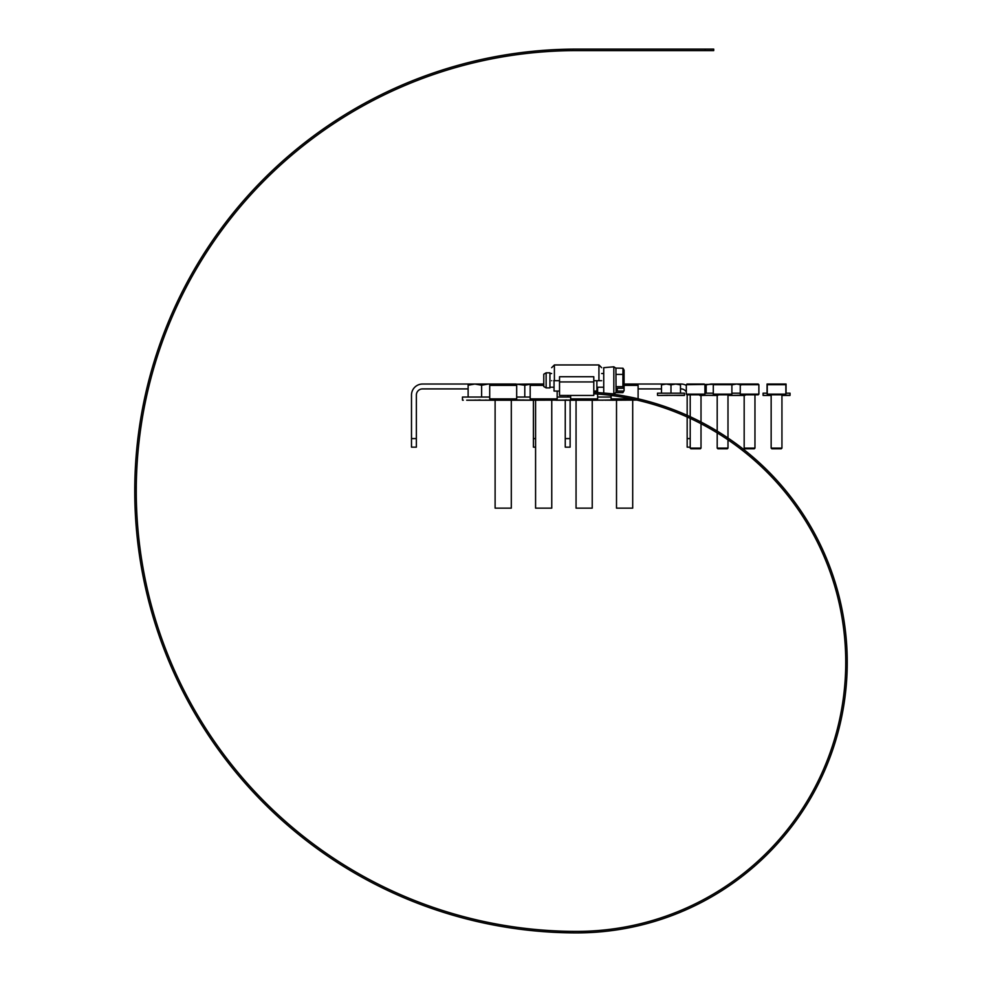 <?xml version="1.0" encoding="UTF-8"?>
<svg xmlns="http://www.w3.org/2000/svg" width="982" height="982" viewBox="0 0 982 982"><rect width="100%" height="100%" fill="white"/><g stroke="black" fill="none" stroke-linecap="round" stroke-linejoin="round"><path stroke-width="1.47" d="M468.132 388.909L422.53 388.909A6.162 6.162 0 0 0 416.368 395.071L416.368 447.154L411.495 447.154L411.495 438.586L416.368 438.586M533.41 400.226L533.41 438.586L535.583 438.586M516.004 384.036L490.399 384.036M472.845 384.036L422.53 384.036A11.035 11.035 0 0 0 411.495 395.071L411.495 438.586M535.583 447.154L533.41 447.154L533.41 438.586M686.308 391.928A6.162 6.162 0 0 0 681.005 388.909L680.489 388.909M661.487 388.909L638.104 388.909M687.167 394.825A6.162 6.162 0 0 1 687.167 395.071L687.167 415.337M687.167 416.982L687.167 438.586L690.211 438.586M686.308 385.398A11.035 11.035 0 0 0 681.005 384.036L677.175 384.036M664.802 384.036L624.086 384.036M565.251 400.226L565.251 447.154L570.125 447.154L570.125 400.226M690.211 447.154L687.167 447.154L687.167 438.586M556.07 932.421L553.332 932.286M535.03 930.936L532.305 930.666M514.089 928.444L511.377 928.051M493.295 924.97L490.607 924.443M472.686 920.49L470.022 919.839M452.309 915.04L449.682 914.267M432.227 908.632L429.637 907.724M412.465 901.267L409.924 900.236M393.082 892.969L390.591 891.816M374.117 883.751L371.687 882.487M355.607 873.636L353.238 872.262M320.144 850.829L317.923 849.234M303.278 838.186L301.13 836.48M287.026 824.745L284.964 822.941M271.437 810.555L269.461 808.652M256.535 795.629L254.657 793.628M242.37 780.003L240.578 777.928M228.966 763.726L227.272 761.566M216.347 746.836L214.763 744.589M193.601 711.324L192.251 708.943M183.524 692.801L182.284 690.358M174.354 673.824L173.225 671.32M166.081 654.417L165.086 651.864M158.753 634.642L157.881 632.052M152.382 614.548L151.621 611.909M146.969 594.159L146.343 591.495M142.537 573.549L142.034 570.849M139.1 552.743L138.72 550.03M136.645 531.802L136.4 529.065M135.197 510.763L135.086 508.025M134.767 489.674L134.78 486.937M139.469 426.642L139.874 423.929M143.041 405.861L143.581 403.172M147.595 385.275L148.257 382.612M153.131 364.923L153.916 362.297M159.624 344.854L160.532 342.276M175.447 305.783L176.6 303.291M184.739 286.854L186.015 284.424M194.927 268.393L196.314 266.024M217.881 233.016L219.489 230.795M244.101 199.997L245.917 197.947M273.352 169.628L275.341 167.762M289.027 155.524L291.114 153.757M305.353 142.194L307.526 140.512M322.305 129.649L324.551 128.077M339.833 117.926L342.153 116.453M395.488 87.95L397.992 86.833M454.85 66.224L457.489 65.475M475.251 60.896L477.927 60.27M303.561 836.492L301.413 834.786A440.39 440.39 0 0 1 285.897 821.762L286.646 822.413M598.013 932.053L597.265 932.114L598.013 932.053M620.219 929.377L619.47 929.488L620.219 929.377M641.393 925.044L644.045 924.369M662.862 918.796L664.09 918.379M684.442 910.51L683.754 910.805L684.442 910.51M703.898 901.12L706.316 899.819M723.182 889.79L725.477 888.293M774.54 846.865L776.406 844.851M789.111 829.888L790.792 827.728M802.22 811.77L802.932 810.69M814.152 791.971L813.796 792.634L814.152 791.971M823.738 772.613L824.843 770.097M832.257 751.12L832.012 751.831L832.257 751.12M838.53 730.436L839.205 727.785M843.256 708.574L843.71 705.874M846.165 686.406L846.275 685.117M847.233 664.065L847.233 661.328M593.791 393.794A269.068 269.068 0 0 1 845.6 670.89A269.068 269.068 0 0 1 576.655 931.39L574.912 931.39A440.39 440.39 0 0 1 556.07 930.911A440.39 440.39 0 0 1 555.714 930.899M553.774 930.801A440.39 440.39 0 0 1 553.332 930.776L554.314 930.826M555.309 930.875L552.571 930.727A440.39 440.39 0 0 1 535.104 929.426A440.39 440.39 0 0 1 534.748 929.389M532.821 929.205A440.39 440.39 0 0 1 532.379 929.156L533.361 929.254M534.355 929.353L531.618 929.082A440.39 440.39 0 0 1 514.237 926.947A440.39 440.39 0 0 1 513.881 926.898M511.966 926.615A440.39 440.39 0 0 1 511.524 926.554L512.506 926.689M513.488 926.836L510.775 926.431A440.39 440.39 0 0 1 493.504 923.473A440.39 440.39 0 0 1 493.16 923.399M491.258 923.031A440.39 440.39 0 0 1 490.816 922.945L491.786 923.141M492.768 923.326L490.079 922.798A440.39 440.39 0 0 1 472.968 919.017A440.39 440.39 0 0 1 472.624 918.931M470.746 918.465A440.39 440.39 0 0 1 470.304 918.354L471.274 918.6M472.232 918.833L469.58 918.17A440.39 440.39 0 0 1 452.677 913.579L451.475 913.223M450.48 912.929A440.39 440.39 0 0 1 450.038 912.794L450.996 913.088M451.941 913.37L449.314 912.585A440.39 440.39 0 0 1 432.657 907.184A440.39 440.39 0 0 1 432.325 907.061M430.497 906.423A440.39 440.39 0 0 1 430.067 906.276L431 906.607M431.933 906.938L429.355 906.03A440.39 440.39 0 0 1 412.968 899.843A440.39 440.39 0 0 1 412.636 899.708M410.844 898.984A440.39 440.39 0 0 1 410.427 898.812L411.335 899.181M412.256 899.561L409.715 898.53A440.39 440.39 0 0 1 393.647 891.57L392.505 891.042M391.56 890.613A440.39 440.39 0 0 1 391.155 890.416L392.051 890.834M392.96 891.251L390.468 890.097A440.39 440.39 0 0 1 374.743 882.376A440.39 440.39 0 0 1 374.437 882.217M372.718 881.32A440.39 440.39 0 0 1 372.313 881.112L373.197 881.566M374.068 882.032L371.638 880.756A440.39 440.39 0 0 1 356.306 872.298A440.39 440.39 0 0 1 356 872.126M354.33 871.144A440.39 440.39 0 0 1 353.937 870.924L354.797 871.415M355.644 871.918L353.287 870.531A440.39 440.39 0 0 1 338.36 861.349A440.39 440.39 0 0 1 338.066 861.165M336.445 860.109A440.39 440.39 0 0 1 336.065 859.864L336.9 860.404M337.722 860.944L335.427 859.446A440.39 440.39 0 0 1 320.967 849.565A440.39 440.39 0 0 1 320.684 849.356M319.113 848.227A440.39 440.39 0 0 1 318.745 847.969L319.543 848.546M320.353 849.123L318.131 847.515A440.39 440.39 0 0 1 304.15 836.959A440.39 440.39 0 0 1 302.002 835.252L302.775 835.866M287.382 823.063L285.332 821.259A440.39 440.39 0 0 1 270.443 807.511L271.155 808.198M271.879 808.886L269.903 806.983A440.39 440.39 0 0 1 257.333 794.278M256.683 793.591A440.39 440.39 0 0 1 255.701 792.548M257.063 793.984L255.173 791.995A440.39 440.39 0 0 1 243.229 778.701M242.615 777.977A440.39 440.39 0 0 1 241.67 776.885L242.321 777.646M242.971 778.395L241.191 776.308A440.39 440.39 0 0 1 229.886 762.462M229.309 761.725A440.39 440.39 0 0 1 228.413 760.584L229.027 761.369M229.641 762.142L227.959 759.982A440.39 440.39 0 0 1 217.538 745.903L216.813 744.884M216.789 744.835A440.39 440.39 0 0 1 215.954 743.656L216.531 744.479M217.096 745.289L215.524 743.043A440.39 440.39 0 0 1 205.778 728.484A440.39 440.39 0 0 1 205.594 728.178M205.078 727.38A440.39 440.39 0 0 1 204.317 726.164L204.845 726.999M205.373 727.846L203.912 725.526A440.39 440.39 0 0 1 194.878 710.514A440.39 440.39 0 0 1 194.706 710.207M194.227 709.385A440.39 440.39 0 0 1 193.515 708.132L194.006 708.992M194.497 709.863L193.147 707.482A440.39 440.39 0 0 1 184.837 692.052A440.39 440.39 0 0 1 184.677 691.745M184.248 690.898A440.39 440.39 0 0 1 183.597 689.609L184.039 690.493M184.493 691.377L183.253 688.934A440.39 440.39 0 0 1 175.692 673.136A440.39 440.39 0 0 1 175.545 672.817M175.152 671.946A440.39 440.39 0 0 1 174.563 670.632L174.968 671.541M175.385 672.437L174.256 669.945A440.39 440.39 0 0 1 167.468 653.791M166.977 652.588A440.39 440.39 0 0 1 166.461 651.25L166.817 652.171M167.185 653.091L166.179 650.538A440.39 440.39 0 0 1 160.164 634.09A440.39 440.39 0 0 1 160.041 633.758M159.735 632.862A440.39 440.39 0 0 1 159.28 631.5L159.6 632.433M159.919 633.378L159.035 630.775A440.39 440.39 0 0 1 153.806 614.057A440.39 440.39 0 0 1 153.708 613.725M153.806 614.057L153.462 612.854A440.39 440.39 0 0 1 153.057 611.418L153.327 612.375M153.597 613.333L152.848 610.694A440.39 440.39 0 0 1 148.417 593.742A440.39 440.39 0 0 1 148.343 593.398M148.122 592.477A440.39 440.39 0 0 1 147.791 591.078L148.012 592.048M148.245 593.005L147.619 590.342A440.39 440.39 0 0 1 144.01 573.193A440.39 440.39 0 0 1 143.937 572.85M143.765 571.917A440.39 440.39 0 0 1 143.507 570.505L143.679 571.475M143.863 572.457L143.372 569.756A440.39 440.39 0 0 1 140.573 552.461A440.39 440.39 0 0 1 140.524 552.117M140.401 551.172A440.39 440.39 0 0 1 140.205 549.748L140.34 550.73M140.475 551.712L140.107 548.999A440.39 440.39 0 0 1 138.143 531.593L138.032 530.354M137.934 529.31A440.39 440.39 0 0 1 137.897 528.856L137.983 529.85M138.069 530.832L137.836 528.107A440.39 440.39 0 0 1 136.707 510.628A440.39 440.39 0 0 1 136.694 510.272M136.707 510.628L136.645 509.376A440.39 440.39 0 0 1 136.596 507.89L136.633 508.872M136.67 509.867L136.559 507.129A440.39 440.39 0 0 1 136.265 489.613A440.39 440.39 0 0 1 136.277 488.41M136.277 487.416A440.39 440.39 0 0 1 136.289 486.876L136.277 487.87M136.277 488.852L136.289 486.115A440.39 440.39 0 0 1 136.842 468.61A440.39 440.39 0 0 1 136.903 467.395L136.842 468.61M136.952 466.413A440.39 440.39 0 0 1 136.989 465.873L136.928 466.855M136.879 467.849L137.026 465.112A440.39 440.39 0 0 1 138.401 447.657A440.39 440.39 0 0 1 138.523 446.442M138.622 445.46A440.39 440.39 0 0 1 138.683 444.92L138.585 445.914M138.487 446.896L138.769 444.171A440.39 440.39 0 0 1 140.978 426.789A440.39 440.39 0 0 1 141.15 425.599L140.978 426.789M141.298 424.617A440.39 440.39 0 0 1 141.383 424.077L141.236 425.059M141.089 426.041L141.494 423.328A440.39 440.39 0 0 1 144.526 406.082A440.39 440.39 0 0 1 144.771 404.891M144.673 405.333L145.226 402.657A440.39 440.39 0 0 1 149.08 385.57A440.39 440.39 0 0 1 149.362 384.392M149.608 383.434A440.39 440.39 0 0 1 149.743 382.906L149.497 383.864M149.252 384.834L149.927 382.17A440.39 440.39 0 0 1 154.591 365.292A440.39 440.39 0 0 1 154.935 364.126M155.23 363.18A440.39 440.39 0 0 1 155.377 362.665L155.095 363.61M154.812 364.555L155.598 361.941A440.39 440.39 0 0 1 161.073 345.296A440.39 440.39 0 0 1 161.478 344.154L161.073 345.296M161.797 343.221A440.39 440.39 0 0 1 161.981 342.706L161.649 343.639M161.318 344.584L162.239 341.994A440.39 440.39 0 0 1 168.953 324.514L168.499 325.631M169.321 323.594A440.39 440.39 0 0 1 169.53 323.09L169.15 324.011M168.781 324.932L169.825 322.391A440.39 440.39 0 0 1 176.846 306.347A440.39 440.39 0 0 1 177.361 305.255M177.779 304.359A440.39 440.39 0 0 1 178 303.868L177.582 304.764M177.165 305.66L178.331 303.18A440.39 440.39 0 0 1 186.114 287.493A440.39 440.39 0 0 1 186.678 286.413M187.132 285.541A440.39 440.39 0 0 1 187.39 285.062L186.924 285.934M186.457 286.818L187.746 284.387A440.39 440.39 0 0 1 196.265 269.093A440.39 440.39 0 0 1 196.879 268.037L196.265 269.093M197.382 267.19A440.39 440.39 0 0 1 197.652 266.723L197.149 267.583M196.645 268.43L198.045 266.073A440.39 440.39 0 0 1 207.951 250.177L207.288 251.196M208.491 249.354A440.39 440.39 0 0 1 208.785 248.9L208.245 249.723M207.693 250.557L209.203 248.262A440.39 440.39 0 0 1 219.146 233.839A440.39 440.39 0 0 1 219.858 232.857L219.146 233.839M220.434 232.059A440.39 440.39 0 0 1 220.754 231.629L220.164 232.427M219.587 233.225L221.195 231.016A440.39 440.39 0 0 1 231.826 217.083A440.39 440.39 0 0 1 232.574 216.138M232.292 216.494L234.011 214.346A440.39 440.39 0 0 1 246.077 200.033M246.728 199.297A440.39 440.39 0 0 1 247.096 198.88L246.433 199.628M245.782 200.377L247.599 198.315A440.39 440.39 0 0 1 259.494 185.463A440.39 440.39 0 0 1 260.34 184.591M261.028 183.88A440.39 440.39 0 0 1 261.408 183.499L260.709 184.211M260.021 184.923L261.936 182.959A440.39 440.39 0 0 1 274.432 170.684A440.39 440.39 0 0 1 275.316 169.849L274.432 170.684M276.04 169.174A440.39 440.39 0 0 1 276.433 168.806L275.709 169.481M274.985 170.156L276.985 168.29A440.39 440.39 0 0 1 290.979 155.843L290.058 156.629M291.728 155.205A440.39 440.39 0 0 1 292.145 154.849L291.384 155.487M290.635 156.138L292.722 154.358A440.39 440.39 0 0 1 306.335 143.335A440.39 440.39 0 0 1 307.292 142.599M308.078 141.985A440.39 440.39 0 0 1 308.508 141.666L307.722 142.267M306.936 142.869L309.109 141.199A440.39 440.39 0 0 1 324.22 130.14L323.225 130.839M325.03 129.575A440.39 440.39 0 0 1 325.472 129.268L324.661 129.833M323.851 130.397L326.098 128.838A440.39 440.39 0 0 1 340.693 119.153A440.39 440.39 0 0 1 341.724 118.503L340.693 119.153M342.558 117.987A440.39 440.39 0 0 1 343.013 117.693L342.178 118.221M343.663 117.288A440.39 440.39 0 0 1 358.7 108.327L359.793 107.701A440.39 440.39 0 0 0 358.712 108.327M360.615 107.234A440.39 440.39 0 0 1 361.094 106.977L360.234 107.455M359.363 107.946L361.757 106.608A440.39 440.39 0 0 1 377.211 98.36A440.39 440.39 0 0 1 378.291 97.819M377.886 98.016L380.341 96.788A440.39 440.39 0 0 1 397.268 88.797L396.163 89.288M396.863 88.981L399.367 87.877A440.39 440.39 0 0 1 416.663 80.696L415.533 81.138M417.583 80.34A440.39 440.39 0 0 1 418.099 80.143L417.166 80.499M416.245 80.868L418.798 79.873A440.39 440.39 0 0 1 435.272 73.92A440.39 440.39 0 0 1 436.425 73.527L435.272 73.92M437.358 73.22A440.39 440.39 0 0 1 437.874 73.049L436.929 73.368M435.996 73.675L438.586 72.815A440.39 440.39 0 0 1 456.495 67.316L455.329 67.648M456.065 67.439L458.704 66.702A440.39 440.39 0 0 1 475.669 62.345A440.39 440.39 0 0 1 476.847 62.062M476.405 62.173L479.081 61.559A440.39 440.39 0 0 1 497.42 57.791L496.229 58.012M496.978 57.877L499.678 57.386A440.39 440.39 0 0 1 516.974 54.673A440.39 440.39 0 0 1 518.177 54.513L516.974 54.673M519.159 54.378A440.39 440.39 0 0 1 519.699 54.305L518.717 54.44M517.735 54.562L520.448 54.206A440.39 440.39 0 0 1 537.866 52.316A440.39 440.39 0 0 1 539.069 52.218M540.051 52.132A440.39 440.39 0 0 1 540.591 52.083L539.609 52.169M538.615 52.255L541.352 52.021A440.39 440.39 0 0 1 560.047 50.917M561.029 50.88A440.39 440.39 0 0 1 561.569 50.868L560.587 50.904M559.593 50.941L562.33 50.843A440.39 440.39 0 0 1 576.655 50.61L705.15 50.61L705.15 49.1L713.718 49.1L713.718 50.61L705.15 50.61M624.086 390.357L623.644 391.057L617.297 391.057L617.297 388.258L623.644 388.258L624.086 387.571L624.086 390.615L622.919 392.628L615.923 392.628L616.058 391.806L615.923 392.628M615.923 374.424L622.919 374.424L622.981 368.225L615.923 368.103L616.058 391.806M552.571 932.237L555.309 932.384M531.544 930.592L534.282 930.862M510.628 927.941L513.341 928.346M489.858 924.295L492.547 924.823M448.958 914.046L451.585 914.831M428.925 907.478L431.515 908.387M371.012 882.131L373.442 883.407M352.587 871.881L354.956 873.256M337.612 862.662L336.519 861.951M336.973 862.245L334.666 860.748M317.309 848.792L319.531 850.387M300.529 836.013L302.677 837.72M268.908 808.125L270.885 810.027M254.129 793.075L256.02 795.076M240.087 777.351L241.879 779.438M226.817 760.964L228.499 763.137M214.334 743.975L215.905 746.21M202.673 726.398L204.146 728.718M191.871 708.292L193.233 710.673M181.94 689.683L183.18 692.126M164.804 651.164L165.811 653.717M157.636 631.328L158.507 633.93M141.899 570.112L142.402 572.801M138.622 549.282L138.99 551.994M136.338 528.316L136.572 531.041M135.062 507.264L135.172 510.002M134.767 488.926L134.792 486.176M135.516 465.112L135.369 467.849M143.728 402.424L143.188 405.112M148.442 381.875L147.779 384.539M154.137 361.572L153.339 364.199M160.79 341.564L159.87 344.142M168.401 321.887L167.357 324.428M175.766 305.095L176.932 302.603M196.707 265.373L195.308 267.73M207.902 247.501L206.392 249.796M219.931 230.193L218.323 232.403M232.783 213.462L231.065 215.61M260.795 181.952L258.892 183.929M275.905 167.235L273.892 169.113M291.691 153.266L289.604 155.033M308.127 140.045L305.954 141.727M325.177 127.635L322.918 129.207M360.946 105.332L358.553 106.67M379.592 95.475L377.137 96.702M398.68 86.526L396.176 87.631M418.185 78.499L415.632 79.481M458.213 65.266L455.574 66.015M499.335 55.913L496.634 56.404M562.195 49.333L559.458 49.431M593.791 392.284A270.578 270.578 0 0 1 847.11 670.89A270.578 270.578 0 0 1 576.655 932.9L574.912 932.9M577.649 932.9L576.655 932.9A441.9 441.9 0 0 1 134.755 491A441.9 441.9 0 0 1 576.655 49.1L705.15 49.1M554.818 930.85L556.07 930.911M533.864 929.303L535.104 929.426M512.997 926.763L514.237 926.947M492.289 923.24L493.504 923.473M471.765 918.722L472.968 919.017M431.479 906.767L432.657 907.184M411.802 899.377L412.968 899.843M373.639 881.799L374.743 882.376M355.226 871.672L356.306 872.298M337.317 860.674L338.36 861.349M319.948 848.841L320.967 849.565M303.18 836.185L304.15 836.959M287.014 822.744L287.959 823.567M271.523 808.542L272.419 809.413M256.719 793.628L257.579 794.536M242.652 778.026L243.462 778.972M229.334 761.762L230.107 762.744M205.115 727.429L205.778 728.484M194.252 709.434L194.878 710.514M184.272 690.947L184.837 692.052M175.177 671.995L175.692 673.136M167.001 652.637L167.468 653.803M159.759 632.911L160.164 634.09M148.135 592.527L148.417 593.742M143.777 571.978L144.01 573.206M140.401 551.233L140.573 552.461M136.277 488.361L136.265 489.613M138.536 446.405L138.401 447.657M144.771 404.854L144.526 406.082M149.374 384.355L149.08 385.57M154.947 364.089L154.591 365.292M177.374 305.218L176.846 306.347M186.69 286.376L186.114 287.493M232.599 216.101L231.826 217.083M246.101 200.009L245.279 200.942M260.365 184.567L259.494 185.463M378.328 97.795L377.211 98.36M539.106 52.218L537.866 52.316M620.747 929.279L622.171 929.046M684.945 910.289L686.258 909.713M559.531 393.033L559.482 392.284A270.578 270.578 0 0 1 559.531 392.284M577.649 931.39L576.655 931.39A440.39 440.39 0 0 1 136.265 491A440.39 440.39 0 0 1 576.655 50.61M621.446 927.634L622.674 927.425M621.925 927.56L619.225 928.002M643.198 923.031L644.401 922.724M643.676 922.908L641.025 923.583M664.507 916.648L665.673 916.243M685.203 908.522L686.344 908.019M685.657 908.325L683.141 909.43M705.162 898.726L706.254 898.125M705.592 898.493L703.186 899.782M724.655 887.028L722.359 888.526M742.318 874.348L743.3 873.575M742.711 874.041L740.551 875.723M759.27 859.937L760.178 859.09M759.626 859.606L757.613 861.459M774.958 844.189L775.805 843.268M775.289 843.82L773.435 845.833M789.307 827.188L790.068 826.206M789.602 826.807L787.92 828.955M802.466 808.652L800.956 810.948M813.538 789.945L814.127 788.841M813.771 789.516L812.47 791.922M823.272 769.949L823.763 768.808M823.468 769.495L822.364 771.999M831.312 749.217L831.717 748.038M831.472 748.75L830.576 751.34M837.621 727.883L837.928 726.68M837.744 727.404L837.069 730.068M844.888 683.546L844.667 686.283M845.735 661.819L845.723 660.567M845.735 661.328L845.723 664.065M593.791 376.732L593.791 395.439L559.531 395.439L559.531 376.732L593.791 376.732M593.791 380.709L601.671 380.709C601.671 363.941 601.671 363.941 601.671 380.709M559.531 380.709L553.701 380.709M551.651 380.709C551.651 363.941 551.651 363.941 551.651 380.709M593.791 391.069L596.872 391.069L596.872 380.709M554.044 380.709L554.044 391.069L559.531 391.069M615.96 392.505L613.824 393.929L603.734 393.046L603.734 367.685L613.824 366.802L615.96 368.225L613.824 366.802L613.824 393.929L615.947 392.555M549.932 386.957L549.932 372.829L546.139 372.829L546.139 387.902L549.932 387.902L549.932 386.957M546.139 372.829L543.77 374.203L543.77 386.527L546.139 387.902M615.923 386.687L622.919 386.687L622.919 374.424M623.644 391.057L622.981 392.505M623.644 388.258L622.919 386.687M624.086 387.571L624.086 370.116L622.993 368.238M617.297 388.258L617.297 391.057M690.211 418.381L690.211 448.111L701.013 448.111L701.013 423.708M695.612 394.825L686.983 394.825L686.308 394.15L704.916 394.15L704.241 394.825L695.612 394.825M690.211 448.111L690.886 448.786L700.338 448.786L701.013 448.111M713.656 384.33L686.308 384.711L686.308 394.15M704.241 384.036L686.983 384.036L686.308 384.711M717.191 432.866L717.191 448.111L727.993 448.111L727.993 439.838M731.222 394.825L713.963 394.825L713.288 394.15L731.897 394.15L731.222 394.825M717.191 448.111L717.867 448.786L727.318 448.786L727.993 448.111M706.181 393.193L706.181 384.883L710.931 384.036L731.222 384.036L731.897 384.711L713.288 384.711L713.288 394.15M744.172 394.825L744.172 448.111L754.962 448.111L754.962 394.825M749.573 394.825L740.944 394.825L740.268 394.15L758.877 394.15L758.202 394.825L749.573 394.825M744.172 448.111L744.847 448.786L754.299 448.786L754.962 448.111M741.361 384.883L736.61 384.036L758.202 384.036L758.877 384.711L740.268 384.711L740.268 394.15M771.152 394.825L771.152 448.111L781.942 448.111L781.942 394.825M785.183 394.825L767.912 394.825L767.249 394.15L785.858 394.15L785.183 394.825M771.152 448.111L771.827 448.786L781.267 448.786L781.942 448.111M786.054 393.193L786.054 384.036L785.183 384.036L785.858 384.711L767.249 384.711L767.249 394.15M785.183 384.036L767.052 384.036L767.052 393.193M684.479 395.329L684.479 393.193L657.498 393.193L657.498 395.329M670.988 393.193L670.988 384.883L666.238 384.036L661.487 384.883L661.487 393.193M661.487 384.883L661.487 384.036L675.739 384.036L670.988 384.883M680.489 384.883L675.739 384.036L680.489 384.036L680.489 393.193M658.075 395.439L660.469 395.427M659.094 395.439L684.417 395.218M684.417 395.439L682.932 395.427M682.883 395.439L681.508 395.427M681.422 395.439L679.716 395.415M679.544 395.439L677.617 395.415M677.347 395.439L675.726 395.365M674.904 395.439L673.91 395.304M667.073 395.439L670.006 395.243M660.567 395.439L668.079 395.243M681.029 395.329L660.947 395.439M713.288 393.193L704.916 393.193M706.181 384.883L704.659 384.441M699.822 395.439L718.075 395.218M716.602 395.439L714.896 395.415M714.736 395.439L712.797 395.415M712.539 395.439L710.907 395.365M710.096 395.439L709.09 395.304M702.265 395.439L705.186 395.243M716.222 395.439L703.259 395.243M740.268 393.193L731.897 393.193M736.61 384.036L731.86 384.883L731.86 384.036L736.61 384.036M728.46 395.218L730.841 395.427M729.466 395.439L745.277 395.218M737.445 395.439L740.379 395.243M735.002 395.439L738.452 395.243M730.939 395.439L735.002 395.402M731.32 395.439L744.172 395.439M790.044 395.329L790.044 393.193L785.858 393.193M767.249 393.193L763.063 393.193L763.063 395.329M763.124 395.439L771.152 395.353M781.942 395.304L789.97 395.218M763.64 395.439L766.021 395.427M764.659 395.439L763.64 395.218M789.97 395.439L788.497 395.427M788.448 395.439L787.073 395.427M786.975 395.439L785.281 395.415M785.109 395.439L783.17 395.415M782.912 395.439L786.594 395.439M766.12 395.439L771.152 395.427L766.512 395.329M616.512 400.226L616.512 508.148L632.703 508.148L632.703 400.226M636.901 400.079L612.473 400.226L611.123 398.876L631.426 398.876M636.753 384.036L638.104 385.386L624.086 385.386M576.053 400.226L576.053 508.148L592.232 508.148L592.232 400.226M584.143 400.226L572.003 400.226L570.652 398.876L597.633 398.876L596.283 400.226L584.143 400.226M535.583 400.226L535.583 508.148L551.761 508.148L551.761 400.226M571.831 400.055L531.532 400.226L530.182 398.876L557.162 398.876L555.812 400.226L572.003 400.226M543.77 385.386L530.182 385.386L530.182 398.876M543.77 384.036L531.532 384.036L524.793 385.239L524.793 397.047M495.112 400.226L495.112 508.148L511.303 508.148L511.303 400.226M503.201 400.226L491.061 400.226L489.711 398.876L516.692 398.876L515.341 400.226L503.201 400.226M524.793 385.239L515.341 384.036L516.692 385.386L489.711 385.386L489.711 398.876M489.711 397.047L462.461 397.047L462.461 400.067M481.622 397.047L481.622 385.239L474.871 384.036L468.132 385.239L468.132 397.047M468.132 385.239L468.132 384.036L488.361 384.036L481.622 385.239M490.877 384.22L488.361 384.036L491.061 384.036L489.711 385.386M466.671 400.202L472.588 400.19M462.559 400.226L463.295 400.214M491.025 400.19L466.818 400.226M467.358 400.226L491.061 400.226M490.644 400.226L488.349 400.128M487.182 400.226L485.759 400.03M476.061 400.226L480.223 399.944M472.588 400.226L476.061 400.079M530.182 397.047L516.692 397.047M530.182 385.386L531.532 384.036L515.525 384.22M531.434 400.128L515.648 399.92M530.354 400.226L528.93 400.03M519.232 400.226L523.394 399.944M515.759 400.226L519.232 400.079M515.341 400.226L531.532 400.226M570.652 397.047L557.162 397.047M567.952 397.047L567.952 395.439M562.391 400.226L566.553 399.944M558.93 400.226L562.391 400.079M555.812 400.226L558.93 400.19M611.123 397.047L597.633 397.047M596.32 400.19L602.089 400.19M613.001 399.907L596.283 400.226M605.563 400.226L609.724 399.944M602.089 400.226L605.563 400.079M596.86 400.067L612.473 400.226M565.251 438.586L570.125 438.586M593.791 381.924L559.531 381.924M598.934 380.709L598.934 364.948L601.671 367.685L598.934 364.948L554.388 364.948L554.388 380.709M554.388 364.948L551.651 367.685L554.388 364.948M603.734 373.516L601.671 373.516M603.734 387.215L596.872 387.215M551.651 373.516L549.932 373.516M554.044 387.215L549.932 387.215M690.211 394.825L690.211 416.724M701.013 394.825L701.013 422.002M704.916 384.711L704.916 394.15M717.191 394.825L717.191 431.098M727.993 394.825L727.993 438.009M731.897 384.711L731.897 394.15M713.963 384.036L713.288 384.711M758.877 384.711L758.877 394.15M740.944 384.036L740.268 384.711M785.858 384.711L785.858 394.15M767.912 384.036L767.249 384.711M611.123 395.464L611.123 398.876M638.104 385.386L638.104 398.802M570.652 395.439L570.652 398.876M597.633 387.215L597.633 392.555M597.633 394.064L597.633 398.876M557.162 391.069L557.162 398.876M516.692 385.386L516.692 398.876"/></g></svg>

